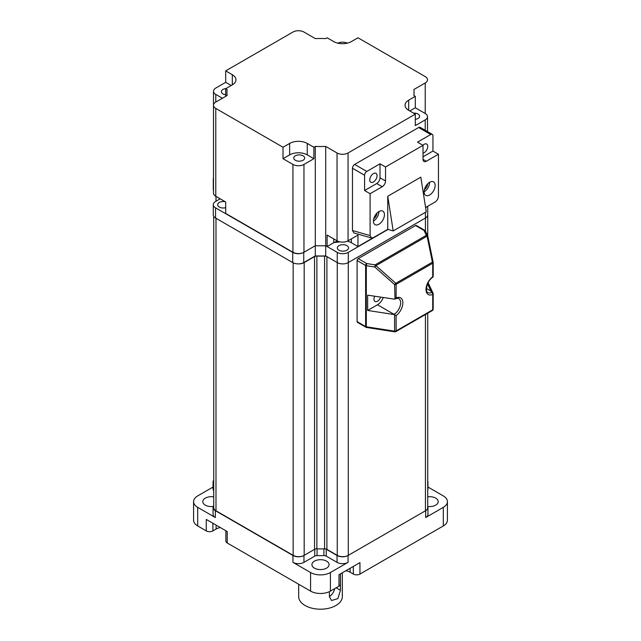 <?xml version="1.0" encoding="UTF-8"?>
<svg xmlns="http://www.w3.org/2000/svg" width="641" height="641" viewBox="0 0 641 641"><rect width="100%" height="100%" fill="white"/><g stroke="black" fill="none" stroke-linecap="round" stroke-linejoin="round"><path stroke-width="0.96" d="M329.402 591.651L329.402 596.643L331.533 600.505L337.911 598.606L340.427 590.273L336.156 587.805M340.427 573.879L340.427 590.273M298.674 584.239L298.674 596.595A21.826 12.604 0 0 0 305.068 605.505A21.826 12.604 0 0 0 328.849 608.237A21.826 12.604 0 0 0 342.326 596.595L342.326 572.79M334.666 588.662A7.796 4.503 -60 0 1 329.402 596.539M225.247 201.723A5.609 3.237 0 0 0 219.31 202.468A5.609 3.237 0 0 0 217.668 204.759A5.609 3.237 0 0 0 225.696 207.684M346.917 245.639A5.609 3.237 0 0 0 340.796 244.934A5.609 3.237 0 0 0 337.334 247.931A5.609 3.237 0 0 0 338.977 250.222A5.609 3.237 0 0 0 345.09 250.927A5.609 3.237 0 0 0 348.56 247.931A5.609 3.237 0 0 0 346.917 245.639M298.45 263.892A7.796 4.503 0 0 0 304.187 262.578L314.539 256.6A3.117 1.803 180 0 1 316.87 256.071A93.538 54.004 0 0 0 324.57 256.071A3.117 1.803 180 0 1 326.902 256.6L337.254 262.578A7.796 4.503 0 0 0 348.279 262.578L425.448 218.02A7.796 4.503 0 0 0 427.731 214.839A7.796 4.503 180 0 1 425.448 218.02L348.279 262.578A7.796 4.503 180 0 1 337.254 262.578L325.708 255.903A93.538 54.004 180 0 1 315.292 255.903L303.746 262.578A7.796 4.503 180 0 1 292.721 262.578L215.552 218.02A7.796 4.503 180 0 1 213.269 214.839L213.269 204.655A7.796 4.503 0 0 0 215.552 207.836L292.721 252.394A7.796 4.503 0 0 0 303.746 252.394L315.292 245.719L315.292 255.903M364.593 190.529L376.724 183.526A4.679 2.7 120 0 0 380.025 177.797L380.025 163.8L366.796 171.435A3.117 1.803 120 0 0 364.593 175.249L364.593 190.529L370.105 193.71L370.105 235.6L371.468 237.995L373.415 237.627L387.749 229.35L357.982 246.537L357.982 235.079L348.063 240.808A7.796 4.503 180 0 1 337.038 240.808L327.11 235.079L327.11 246.537L325.708 245.719A93.538 54.004 180 0 1 315.292 245.719A93.538 54.004 0 0 0 325.708 245.719L337.254 252.394A7.796 4.503 0 0 0 348.279 252.394L388.037 229.438M425.632 207.732A7.796 4.503 0 0 0 426.77 206.819M213.493 190.193A7.796 4.503 180 0 1 213.269 189.127L213.269 178.943A7.796 4.503 0 0 0 213.493 180.009M213.493 177.886A7.796 4.503 0 0 0 213.269 178.943M220.184 198.798L215.552 201.474A7.796 4.503 0 0 0 213.269 204.655M425.223 130.283L425.223 119.883L415.304 125.612L415.304 114.154L348.063 152.975A7.796 4.503 180 0 1 337.038 152.975L325.708 146.436L325.708 255.903M334.121 242.498A88.867 51.304 0 0 0 339.93 241.865M326.565 561.139A8.573 4.952 0 0 0 317.215 560.066A8.573 4.952 0 0 0 311.927 564.633A8.573 4.952 0 0 0 314.435 568.134A8.573 4.952 0 0 0 323.785 569.208A8.573 4.952 0 0 0 329.073 564.633A8.573 4.952 0 0 0 326.565 561.139M213.709 496.871A8.573 4.952 0 0 0 202.796 501.631A8.573 4.952 0 0 0 205.304 505.132A8.573 4.952 0 0 0 213.253 506.462M427.747 506.462A8.573 4.952 0 0 0 438.204 501.631A8.573 4.952 0 0 0 435.696 498.129A8.573 4.952 0 0 0 427.731 496.807M317.063 555.603A3.117 1.803 0 0 0 314.747 556.124L303.962 562.349A7.796 4.503 180 0 1 292.937 562.349L310.581 572.533A14.03 8.101 0 0 0 330.419 572.533L348.063 562.349A7.796 4.503 180 0 1 337.038 562.349L326.253 556.124A3.117 1.803 0 0 0 323.937 555.603A93.538 54.004 180 0 1 317.063 555.603L317.063 548.848M348.063 562.349L348.063 555.475A7.796 4.503 180 0 1 337.038 555.475L326.253 549.249A3.117 1.803 0 0 0 325.308 548.88M427.731 506.422A7.796 4.503 180 0 1 427.948 507.488L427.948 514.362A7.796 4.503 180 0 1 425.664 517.543L443.308 507.36A14.03 8.101 0 0 0 447.418 501.631L447.418 520.212A14.03 8.101 180 0 1 443.308 525.941L359.946 574.072A4.679 2.7 0 0 1 353.335 574.072L350.106 572.205A10.136 5.849 180 0 0 345.868 570.738M348.063 555.475L425.664 510.669A7.796 4.503 180 0 0 427.948 507.488M359.946 574.072L359.946 562.614L339.001 574.705L339.001 586.162L330.419 591.114A14.03 8.101 180 0 1 310.581 591.114L227.218 542.991A4.679 2.7 0 0 1 225.856 541.084L225.856 530.74M213.052 487.04L197.692 495.902A14.03 8.101 0 0 0 193.582 501.631A14.03 8.101 0 0 0 197.692 507.36L215.336 517.543L215.336 510.669L292.937 555.475A7.796 4.503 180 0 0 303.962 555.475L314.747 549.249L314.747 556.124M227.218 542.991L227.218 531.533L206.274 519.442L206.274 530.9L197.692 525.941A14.03 8.101 180 0 1 193.582 520.212L193.582 501.631M447.418 501.631A14.03 8.101 0 0 0 443.308 495.902L427.948 487.04M427.731 480.966A7.796 4.503 180 0 1 427.948 482.032A7.796 4.503 180 0 1 427.731 483.09M213.709 483.843A7.796 4.503 180 0 1 213.052 482.032A7.796 4.503 180 0 1 213.709 480.213M215.336 510.669A7.796 4.503 180 0 1 213.052 507.488A7.796 4.503 180 0 1 213.709 505.669M339.001 586.162A4.679 2.7 0 0 0 340.371 584.255L340.371 573.911M206.274 530.9A4.679 2.7 0 0 0 212.892 530.9L216.113 529.033A10.136 5.849 180 0 1 220.36 527.575M427.948 482.032L427.948 488.899A7.796 4.503 180 0 1 427.731 489.964M213.709 490.718A7.796 4.503 180 0 1 213.052 488.899L213.052 482.032M215.336 517.543A7.796 4.503 180 0 1 213.052 514.362L213.052 507.488M303.073 155.811A5.457 3.149 0 0 0 297.128 155.122A5.457 3.149 0 0 0 293.762 158.039A5.457 3.149 0 0 0 295.357 160.266A5.457 3.149 0 0 0 301.302 160.947A5.457 3.149 0 0 0 304.675 158.039A5.457 3.149 0 0 0 303.073 155.811M225.888 88.578A5.457 3.149 0 0 0 221.393 91.679A5.457 3.149 0 0 0 222.996 93.907A5.457 3.149 0 0 0 225.696 94.764M415.304 119.338A5.457 3.149 0 0 0 419.607 116.253A5.457 3.149 0 0 0 418.004 114.026A5.457 3.149 0 0 0 413.525 113.128M313.89 158.704L307.271 154.882A12.475 7.203 0 0 0 289.636 154.882L283.018 158.704L292.937 164.433A7.796 4.503 0 0 0 303.962 164.433L313.89 158.704L313.89 147.246L307.271 143.432A12.475 7.203 0 0 0 289.636 143.432L283.018 147.246L215.777 108.425A7.796 4.503 180 0 1 213.493 105.244A7.796 4.503 180 0 1 215.777 102.063L227.106 95.517A93.538 54.004 180 0 1 226.962 92.512A93.538 54.004 180 0 1 227.106 89.508L225.696 88.69L232.306 84.876A12.475 7.203 0 0 0 235.96 79.78A12.475 7.203 0 0 0 232.306 74.693L225.696 70.871L292.937 32.05A7.796 4.503 180 0 1 303.962 32.05L315.292 38.588A93.538 54.004 180 0 1 325.708 38.588L327.11 37.779L333.729 41.593A12.475 7.203 0 0 0 351.364 41.593L357.982 37.779L425.223 76.599A7.796 4.503 180 0 1 427.507 79.78A7.796 4.503 180 0 1 425.223 82.969L413.894 89.508A93.538 54.004 180 0 1 414.038 92.512A93.538 54.004 180 0 1 413.894 95.517L415.304 96.334L408.694 100.148A12.475 7.203 0 0 0 405.04 105.244A12.475 7.203 0 0 0 408.694 110.332L415.304 114.154M325.708 146.436A93.538 54.004 180 0 1 315.292 146.436L315.292 245.719L303.962 252.266A7.796 4.503 180 0 1 292.937 252.266L225.696 213.437L225.696 201.987L215.777 196.258A7.796 4.503 180 0 1 213.493 193.077L213.493 105.244M231.209 85.509L225.696 82.328L215.777 88.057A7.796 4.503 0 0 0 213.493 91.238A7.796 4.503 0 0 0 215.777 94.419L222.387 98.241M347.358 43.147A7.796 4.503 0 0 0 337.735 43.147M425.223 119.883A7.796 4.503 0 0 0 427.507 116.702A7.796 4.503 0 0 0 425.223 113.513L415.304 107.784L415.304 96.334M315.292 146.436L313.89 147.246M283.018 158.704L283.018 147.246M225.696 96.334L225.696 88.69M225.696 82.328L225.696 70.871M347.358 241.168A12.475 7.203 180 0 1 351.364 242.715L357.982 246.537M327.11 246.537L333.729 242.715A12.475 7.203 180 0 1 337.735 241.168M415.304 107.784L409.791 110.973M213.709 216.329L213.709 507.616A7.796 4.503 0 0 0 215.993 510.797L293.161 555.346A7.796 4.503 0 0 0 304.187 555.346L314.539 549.369A3.117 1.803 180 0 1 316.87 548.84A93.538 54.004 0 0 0 324.57 548.84A3.117 1.803 180 0 1 326.902 549.369L337.254 555.346A7.796 4.503 0 0 0 348.279 555.346L425.448 510.797A7.796 4.503 0 0 0 427.731 507.616L427.731 313.209M424.454 189.424A5.144 2.973 120 0 0 427.747 183.727M373.751 218.701A5.144 2.973 120 0 0 377.036 213.004M424.126 191.803A7.796 4.503 120 0 0 425.736 195.369A7.796 4.503 120 0 0 431.746 193.278A7.796 4.503 120 0 0 435.151 185.433A7.796 4.503 120 0 0 433.532 181.868A7.796 4.503 120 0 0 427.523 183.959A7.796 4.503 120 0 0 424.126 191.803A7.796 4.503 120 0 0 429.638 182.252L429.638 182.252M373.415 221.081A7.796 4.503 120 0 0 375.025 224.646A7.796 4.503 120 0 0 381.034 222.555A7.796 4.503 120 0 0 384.44 214.711A7.796 4.503 120 0 0 382.821 211.145A7.796 4.503 120 0 0 376.82 213.237A7.796 4.503 120 0 0 373.415 221.081A7.796 4.503 120 0 0 378.927 211.53L378.927 211.53M423.02 153.159A5.144 2.973 120 0 0 427.763 146.42A5.144 2.973 120 0 0 426.698 144.065A5.144 2.973 120 0 0 422.9 145.267M369.777 179.897A5.144 2.973 120 0 0 370.843 182.252A5.144 2.973 120 0 0 374.809 180.874A5.144 2.973 120 0 0 377.052 175.698A5.144 2.973 120 0 0 375.987 173.342A5.144 2.973 120 0 0 372.02 174.721A5.144 2.973 120 0 0 369.777 179.897M425.592 207.5L435.151 201.987C437.138 200.585 438.244 198.63 438.452 196.138L438.452 154.249L426.329 161.252A4.679 2.7 120 0 1 423.989 161.484A4.679 2.7 120 0 1 423.02 159.345L426.329 161.252M371.468 237.995L353.832 232.907L352.47 230.504L370.105 235.6M423.02 156.797L432.939 151.068L432.939 135.796A3.117 1.803 -60 0 0 432.298 134.362A3.117 1.803 -60 0 0 430.736 134.522L417.507 142.158L423.02 145.339L423.02 159.345M423.02 145.339L385.537 166.981L385.537 180.978A4.679 2.7 120 0 1 382.236 186.707L370.105 193.71M393.205 230.928L387.749 229.35L387.749 196.258L393.205 230.928L426.273 211.834L420.817 177.164L387.749 196.258M432.298 134.362L420.167 127.367A3.117 1.803 120 0 0 418.613 127.519L354.673 164.433A3.117 1.803 120 0 0 352.47 168.254L352.47 230.504M432.939 151.068L438.452 154.249M380.025 163.8L385.537 166.981M396.114 297.913A10.913 6.298 -60 0 1 402.844 302.864A10.913 6.298 -60 0 1 396.114 315.588L394.031 314.322A9.351 5.4 120 0 0 400.136 306.077A9.351 5.4 120 0 0 398.702 298.578C398.662 298.033 397.42 298.177 394.992 299.018L394.608 284.596L395.793 283.282L432.411 262.137L433.132 262.353A1.562 0.897 180 0 1 433.188 262.586A1.562 0.897 180 0 1 432.731 263.227L396.114 284.364L396.114 297.913L394.608 299.179L367.654 295.172L367.654 310.452L393.886 314.507M374.697 296.262A4.992 2.876 120 0 0 375.001 301.454A4.992 2.876 120 0 0 377.493 301.206A4.992 2.876 120 0 0 380.634 297.184M396.114 315.588L396.114 330.932L432.731 309.795L432.731 294.451A10.913 6.298 -60 0 1 426.001 289.5A10.913 6.298 -60 0 1 432.731 276.776A1.562 0.777 -126 0 1 432.547 277.401C426.714 281.054 424.927 292.088 427.932 292.504A9.351 5.4 120 0 0 431.77 292.464L430.904 291.062A1.562 1.226 -24.9 0 1 432.322 291.679L428.148 282.681M432.322 291.679L433.02 293.097A1.562 1.562 0 0 1 433.188 293.81A1.562 0.897 -0 0 1 432.731 294.451A1.562 1.01 66.8 0 0 431.77 292.464A1.562 1.282 -27.1 0 1 433.132 293.578A1.562 0.897 -0 0 1 433.188 293.81L433.188 309.162A1.562 0.897 0 0 1 432.731 309.795A1.562 0.897 60 0 1 432.411 310.508A1.562 1.562 0 0 0 433.188 309.162M433.132 275.902A1.562 0.897 180 0 1 433.188 276.135A1.562 0.897 180 0 1 432.731 276.776L432.731 263.227A1.562 0.897 60 0 0 432.411 262.137L427.09 236.152L427.819 236.369M366.38 327.335A1.562 0.897 -60 0 1 365.947 327.271A1.562 0.897 -60 0 1 365.626 326.557L365.626 265.462A1.562 0.897 -60 0 1 366.724 263.547L375.161 264.853A1.562 0.897 60 0 1 375.947 265.678L374.761 267.001L366.323 265.695L366.323 326.79L394.608 331.173L394.608 314.795M432.547 277.401A1.562 1.562 0 0 0 433.188 276.135L433.188 262.586A1.562 1.562 0 0 0 433.156 262.273L427.835 236.289A1.562 1.562 0 0 0 427.723 235.944A1.562 1.226 -24.9 0 0 426.313 235.327L375.161 264.853L374.761 267.001L394.608 284.596A1.562 0.897 0 0 0 396.114 284.364A1.562 0.897 60 0 0 395.793 283.282L375.947 265.678L427.09 236.152A1.562 0.897 -120 0 0 426.313 235.327L424.046 230.456A1.562 0.897 -60 0 1 424.831 230.375L416.305 225.456A1.562 0.897 120 0 0 415.528 225.536L358.199 258.627A1.562 0.897 120 0 0 357.101 260.534L357.101 321.638A1.562 0.897 120 0 0 357.422 322.351L365.947 327.271A1.562 1.562 0 0 0 366.484 327.463L394.776 331.838L394.608 331.173A1.562 0.897 180 0 0 396.114 330.932A1.562 0.897 60 0 1 395.793 331.645L432.411 310.508M367.654 310.452L377.493 304.771A9.351 5.4 120 0 0 383.246 297.584M348.279 252.394L348.279 555.346M337.254 252.394L337.254 555.346M425.448 212.315L425.448 231.04M215.552 207.836L215.552 218.02M292.721 252.394L292.721 262.578M303.746 252.394L303.746 262.578M323.937 555.603L323.937 548.856M326.253 549.249L326.253 556.124M443.308 507.36L443.308 525.941M425.664 517.543L425.664 510.669M330.419 572.533L330.419 591.114M310.581 572.533L310.581 591.114M292.937 562.349L292.937 555.475M197.692 507.36L197.692 525.941M303.962 562.349L303.962 555.475M337.038 562.349L337.038 555.475M216.113 525.123L216.113 529.033M212.892 523.264L212.892 530.9M353.335 566.428L353.335 574.072M350.106 568.295L350.106 572.205M292.937 252.266L292.937 164.433M303.962 252.266L303.962 164.433M215.777 102.063L215.777 94.419M215.777 196.258L215.777 108.425M425.223 113.513L425.223 82.969M348.063 240.808L348.063 152.975M337.038 240.808L337.038 152.975M333.729 238.901L333.729 242.715M351.364 238.901L351.364 242.715M408.694 110.332L408.694 100.148M232.306 84.876L232.306 74.693M307.271 154.882L307.271 143.432M289.636 154.882L289.636 143.432M215.993 196.386L215.993 201.218M215.993 218.277L215.993 510.797M293.161 262.81L293.161 555.346M304.187 262.578L304.187 555.346M314.539 256.6L314.539 549.369M316.87 256.071L316.87 548.84M324.57 256.071L324.57 548.84M326.902 256.6L326.902 549.369M425.448 314.531L425.448 510.797M366.796 171.435L354.673 164.433M364.593 175.249L352.47 168.254M430.736 134.522L418.613 127.519M380.025 177.797L385.537 180.978M376.724 183.526L382.236 186.707M426.465 288.49L430.904 291.062L427.579 283.891M415.528 225.536L424.046 230.456A1.562 1.226 -24.9 0 1 425.464 231.072A1.562 1.562 0 0 0 424.831 230.375A1.562 0.897 -60 0 1 425.055 230.624M425.464 231.072L427.723 235.944A1.562 1.226 -24.9 0 1 427.811 236.241M358.199 258.627L366.724 263.547L366.323 265.695A1.562 0.897 0 0 1 365.626 265.462L357.101 260.534M357.101 321.638L365.626 326.557A1.562 0.897 0 0 0 366.323 326.79L366.484 327.463M377.493 304.771L394.031 314.322M427.731 206.266L427.731 235.952M213.493 179.071L213.493 91.238M427.507 131.597L427.507 116.702M414.038 95.605L414.038 92.512M226.962 95.605L226.962 92.512M394.776 331.838A1.562 1.562 0 0 0 395.793 331.645"/></g></svg>
